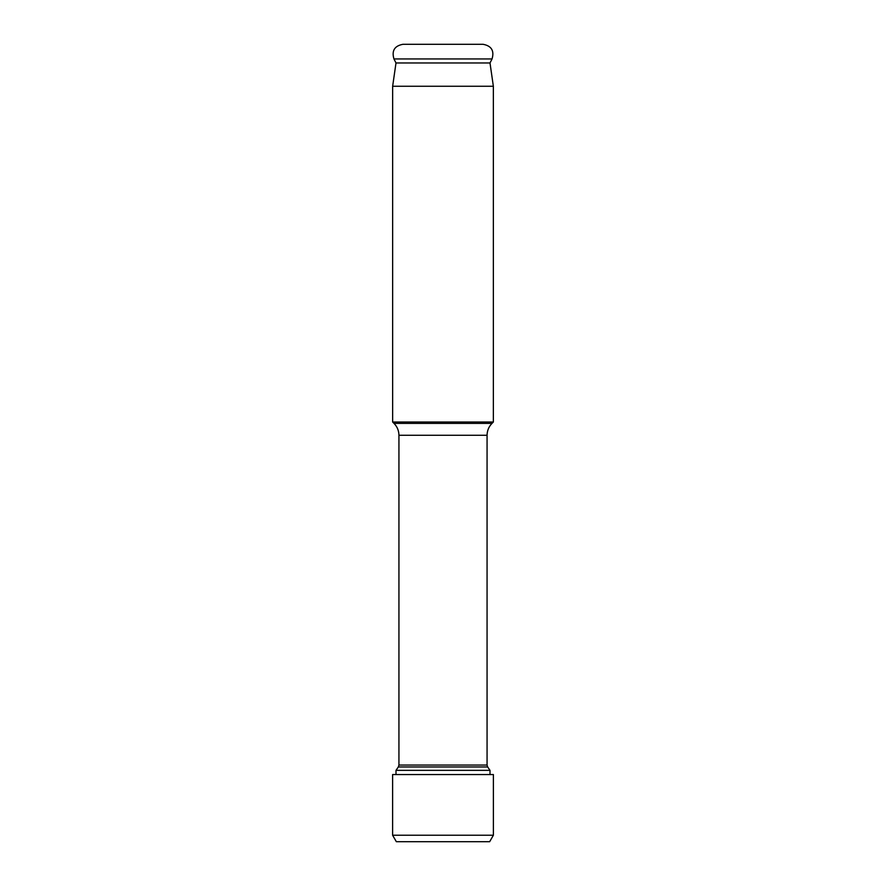 <?xml version="1.0" encoding="UTF-8"?>
<svg xmlns="http://www.w3.org/2000/svg" width="886" height="886" viewBox="0 0 886 886"><rect width="100%" height="100%" fill="white"/><g stroke="black" fill="none" stroke-linecap="round" stroke-linejoin="round"><path stroke-width="1.33" d="M395.998 770.355L398.335 766.966L487.665 766.966L490.002 770.355L395.998 770.355L395.998 774.552M394.015 423.397L491.985 423.397L493.358 422.013L392.642 422.013L394.015 423.397C397.227 426.698 398.866 430.662 398.933 435.27L398.933 765.061L487.067 765.061L487.665 766.966M392.642 86.263L395.998 62.972L490.002 62.972L493.358 86.263L392.642 86.263L392.642 422.013M402.92 44.3L483.08 44.3C491.464 45.873 494.466 50.757 492.051 58.941L393.949 58.941C391.534 50.757 394.536 45.873 402.92 44.3M443 774.552L493.391 774.552L493.391 835.232L489.659 841.7L493.391 835.232L392.609 835.232L396.341 841.7L392.609 835.232L392.609 774.552L392.609 835.232L392.609 774.552L392.609 835.232L392.609 774.552L443 774.552M489.659 841.7L396.341 841.7L392.609 835.232L392.609 774.552M396.341 841.7L392.609 835.232M491.985 423.397C488.773 426.698 487.134 430.662 487.067 435.27L398.933 435.27M490.002 770.355L490.002 774.552M398.335 766.966L398.933 765.061M487.067 435.27L487.067 765.061M493.358 86.263L493.358 422.013M490.002 62.972L492.051 58.941M395.998 62.972L393.949 58.941M493.391 774.552L493.391 835.232"/></g></svg>
